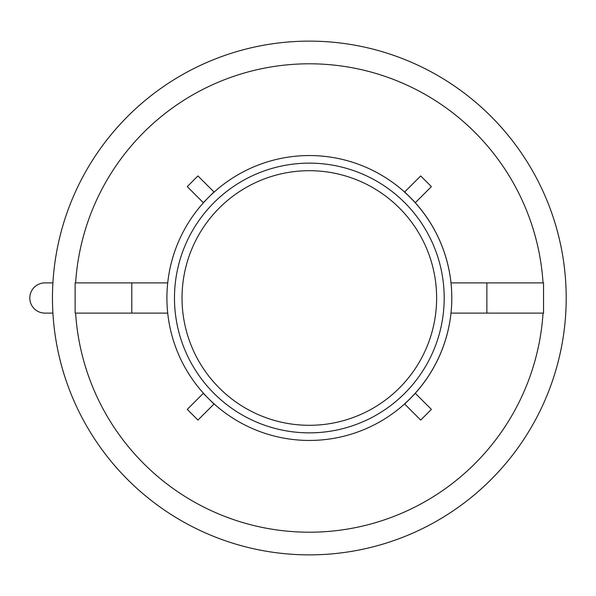 <?xml version="1.0" encoding="UTF-8"?>
<svg xmlns="http://www.w3.org/2000/svg" width="596" height="596" viewBox="0 0 596 596"><rect width="100%" height="100%" fill="white"/><g stroke="black" fill="none" stroke-linecap="round" stroke-linejoin="round"><path stroke-width="0.89" d="M52.91 282.891A256.869 256.869 0 0 1 442.105 78.106A256.869 256.869 0 0 1 442.105 517.894A256.869 256.869 0 0 1 52.91 313.109L44.909 313.109A15.109 15.109 0 0 1 29.8 298A15.109 15.109 0 0 1 44.909 282.891L52.91 282.891A256.869 256.869 0 0 0 52.91 313.109M404.691 404.043L415.375 393.36L431.4 409.385L420.716 420.068L404.55 403.902A142.407 142.407 0 0 0 238.124 174.665A142.407 142.407 0 0 0 238.124 421.335A142.407 142.407 0 0 0 404.55 192.098L420.716 175.932L431.4 186.615L415.375 202.64L404.691 191.957M436.63 298A127.298 127.298 0 0 1 245.679 408.245A127.298 127.298 0 0 1 245.679 187.755A127.298 127.298 0 0 1 436.63 298M214.12 192.098L197.946 175.932L187.263 186.615L203.43 202.782M203.43 393.218L187.263 409.385L197.946 420.068L214.12 403.902M75.617 282.891A234.206 234.206 0 0 1 309.331 63.794A234.206 234.206 0 0 1 543.045 282.891M543.045 313.109A234.206 234.206 0 0 1 309.331 532.206A234.206 234.206 0 0 1 75.617 313.109M450.941 282.891L543.537 282.891L543.537 313.109L450.941 313.109M167.729 282.891L75.133 282.891L75.133 313.109L167.729 313.109M566.2 298A256.869 256.869 0 0 1 180.901 520.457A256.869 256.869 0 0 1 180.901 75.543A256.869 256.869 0 0 1 566.2 298M444.191 298A134.852 134.852 0 0 1 241.901 414.786A134.852 134.852 0 0 1 241.901 181.214A134.852 134.852 0 0 1 444.191 298M213.971 191.957L203.288 202.64M203.288 393.36L213.971 404.043M486.872 282.891L486.872 313.109M131.791 282.891L131.791 313.109"/></g></svg>
